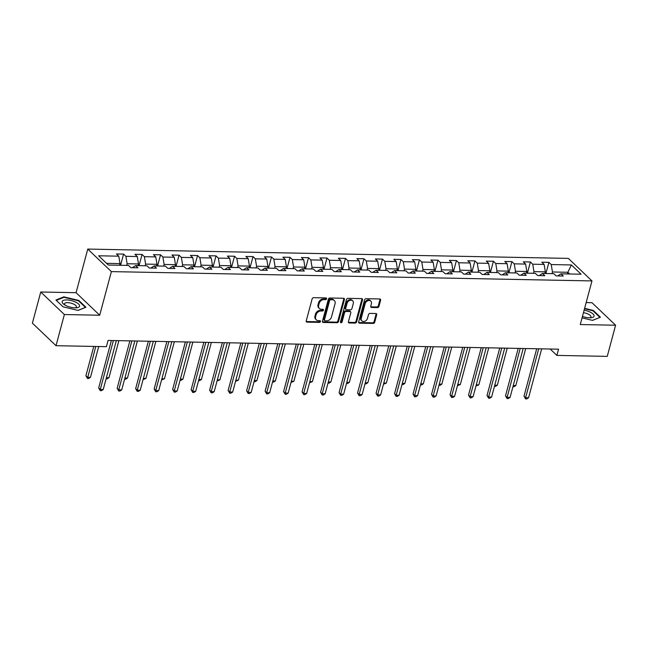 <?xml version="1.0" encoding="UTF-8"?>
<svg xmlns="http://www.w3.org/2000/svg" width="648" height="648" viewBox="0 0 648 648"><rect width="100%" height="100%" fill="white"/><g stroke="black" fill="none" stroke-linecap="round" stroke-linejoin="round"><path stroke-width="0.97" d="M326.568 298.793A0.956 0.737 133.6 0 0 325.985 297.926L313.624 297.683A1.361 1.053 133.6 0 0 312.134 298.882L306.229 320.898A1.361 1.053 133.6 0 0 307.071 322.145L319.432 322.388A0.956 0.737 133.6 0 0 319.893 320.671L318.29 320.647A4.358 3.362 133.6 0 1 316.329 319.885A4.358 3.362 133.6 0 1 315.617 316.653L316.111 314.823A4.358 3.362 133.6 0 1 320.882 310.983L322.477 311.008A0.956 0.737 133.6 0 0 322.939 309.299L321.335 309.266A4.358 3.362 133.6 0 1 319.383 308.505A4.358 3.362 133.6 0 1 318.662 305.281L319.156 303.442A4.358 3.362 133.6 0 1 323.927 299.603L325.531 299.635A0.956 0.737 133.6 0 0 326.568 298.793M319.383 308.505L318.743 307.897A4.358 3.362 133.6 0 1 318.022 304.673L318.516 302.835A4.358 3.362 133.6 0 1 323.287 298.995L324.891 299.028A0.956 0.737 133.6 0 0 325.96 297.926M306.221 321.513A1.361 1.053 133.6 0 0 306.431 321.538L318.792 321.781A0.956 0.737 133.6 0 0 319.869 320.671M316.329 319.885L315.689 319.27A4.358 3.362 133.6 0 1 314.977 316.046L315.471 314.215A4.358 3.362 133.6 0 1 320.242 310.368L321.837 310.4A0.956 0.737 133.6 0 0 322.915 309.299M377.46 307.589A1.361 1.053 133.6 0 0 378.95 306.391L380.611 300.21A1.361 1.053 133.6 0 0 379.777 298.963L366.039 298.696A1.361 1.053 133.6 0 0 364.549 299.903L358.652 321.918A1.361 1.053 133.6 0 0 359.486 323.166L373.216 323.425A1.361 1.053 133.6 0 0 374.706 322.226L376.707 314.766A1.361 1.053 133.6 0 0 375.872 313.519L370 313.405A1.361 1.053 133.6 0 0 368.51 314.604L367.513 318.306A3.645 2.811 133.6 0 1 365.051 321.181A3.645 2.811 133.6 0 1 361.884 320.882A3.645 2.811 133.6 0 1 361.292 318.184L365.172 303.693A3.645 2.811 133.6 0 1 367.635 300.818A3.645 2.811 133.6 0 1 370.802 301.118A3.645 2.811 133.6 0 1 371.401 303.815L370.753 306.229A1.361 1.053 133.6 0 0 371.588 307.476L377.46 307.589L376.82 306.982A1.361 1.053 133.6 0 0 378.319 305.775L379.971 299.603A1.361 1.053 133.6 0 0 379.979 298.987M580.276 324.543L615.6 325.223L607.249 356.376L556.875 355.404L558.544 349.175L108.07 340.443L106.402 346.672L56.02 345.7L64.371 314.539L99.695 315.228L111.383 271.609L591.964 280.924L580.276 324.543M344.42 299.506A1.361 1.053 133.6 0 0 343.586 298.266L329.856 297.999A1.361 1.053 133.6 0 0 328.366 299.198L322.461 321.214A1.361 1.053 133.6 0 0 323.303 322.461L337.033 322.728A1.361 1.053 133.6 0 0 338.523 321.529L344.42 299.506L343.78 298.898A1.361 1.053 133.6 0 0 343.788 298.291M347.952 298.347L361.681 298.615A1.361 1.053 133.6 0 1 362.516 299.862L356.619 321.878A1.361 1.053 133.6 0 1 355.128 323.077L349.248 322.963A1.361 1.053 133.6 0 1 348.413 321.716L350.803 312.79A1.361 1.053 133.6 0 0 349.969 311.542L346.073 311.469A1.361 1.053 133.6 0 0 344.582 312.668L342.087 321.967A0.956 0.737 133.6 0 1 340.459 321.935L346.461 299.546A1.361 1.053 133.6 0 1 347.952 298.347M111.383 271.609L87.764 249.075L568.337 258.39L591.964 280.924M545.989 273.221L548.905 262.343L541.793 262.205L544.118 264.425L532.737 264.206L530.412 261.978L523.292 261.841L525.625 264.068L514.245 263.841L511.92 261.622L504.8 261.484L507.133 263.704L495.752 263.485L493.42 261.266L486.308 261.128L488.641 263.347L477.26 263.129L474.927 260.909L467.815 260.771L470.148 262.991L458.768 262.772L456.435 260.545L449.323 260.407L451.656 262.634L440.275 262.416L437.943 260.188L430.831 260.05L433.164 262.27L421.783 262.051L419.45 259.832L412.339 259.694L414.671 261.914L403.291 261.695L400.958 259.475L393.846 259.338L396.179 261.557L384.799 261.338L382.466 259.111L375.354 258.973L377.687 261.201L366.306 260.982L363.974 258.755L356.862 258.617L359.195 260.844L347.814 260.618L345.481 258.398L338.369 258.26L340.702 260.48L329.322 260.261L326.989 258.042L319.877 257.904L322.202 260.123L310.821 259.905L308.497 257.677L301.385 257.54L303.709 259.767L292.329 259.548L290.004 257.321L282.893 257.183L285.217 259.411L273.837 259.184L271.512 256.964L264.4 256.827L266.725 259.046L255.344 258.827L253.02 256.608L245.9 256.47L248.233 258.69L236.852 258.471L234.527 256.244L227.408 256.106L229.74 258.333L218.36 258.115L216.027 255.887L208.915 255.749L211.248 257.977L199.868 257.75L197.535 255.531L190.423 255.393L192.756 257.612L181.375 257.394L179.042 255.174L171.931 255.037L174.263 257.256L162.883 257.037L160.55 254.81L153.438 254.672L155.771 256.9L144.391 256.681L142.058 254.453L134.946 254.316L137.279 256.543L125.898 256.316L123.566 254.097L116.454 253.959L118.787 256.179L98.634 255.79L108.338 265.048L128.49 265.437L130.823 267.665L137.935 267.802L135.602 265.575L132.37 267.689M548.905 262.343L551.229 264.562L571.382 264.951L581.086 274.209L560.933 273.821L563.266 276.04L556.154 275.902L553.821 273.683L542.441 273.464L544.774 275.684L537.662 275.546L535.329 273.326L523.949 273.1L526.281 275.327L519.17 275.189L516.837 272.962L505.456 272.743L507.789 274.971L500.677 274.833L498.344 272.606L486.964 272.387L489.297 274.606L482.185 274.469L479.852 272.249L468.472 272.03L470.804 274.25L463.693 274.112L461.36 271.893L449.979 271.666L452.312 273.893L445.2 273.756L442.868 271.528L431.487 271.31L433.82 273.537L426.708 273.399L424.375 271.172L412.995 270.953L415.328 273.173L408.216 273.035L405.883 270.815L394.502 270.597L396.835 272.816L389.715 272.678L387.391 270.459L376.01 270.232L378.343 272.46L371.223 272.322L368.898 270.094L357.518 269.876L359.843 272.103L352.731 271.966L350.406 269.738L339.026 269.519L341.35 271.739L334.238 271.601L331.914 269.382L320.533 269.163L322.858 271.382L315.746 271.245L313.421 269.025L302.041 268.799L304.366 271.026L297.254 270.888L294.921 268.661L283.541 268.442L285.873 270.67L278.762 270.532L276.429 268.304L265.048 268.086L267.381 270.305L260.269 270.167L257.936 267.948L246.556 267.729L248.889 269.949L241.777 269.811L239.444 267.592L228.064 267.373L230.396 269.592L223.285 269.455L220.952 267.235L209.571 267.008L211.904 269.236L204.792 269.098L202.459 266.871L191.079 266.652L193.412 268.871L186.3 268.734L183.967 266.514L172.587 266.296L174.919 268.515L167.808 268.377L165.475 266.158L154.094 265.939L156.427 268.159L149.315 268.021L146.983 265.801L135.602 265.575M533.515 273.286L533.96 271.625L545.341 271.844L544.895 273.513M545.341 271.844L544.118 264.425M533.96 271.625L532.737 264.206M542.441 273.464L539.217 275.578M515.022 272.93L515.468 271.269L526.848 271.488L526.403 273.148M526.848 271.488L525.625 264.068M515.468 271.269L514.245 263.841M523.949 273.1L520.725 275.222M496.53 272.573L496.976 270.904L508.356 271.131L507.902 272.792M508.356 271.131L507.133 263.704M496.976 270.904L495.752 263.485M505.456 272.743L502.232 274.857M478.03 272.217L478.475 270.548L489.856 270.767L489.41 272.435M489.856 270.767L488.641 263.347M478.475 270.548L477.26 263.129M486.964 272.387L483.74 274.501M459.537 271.852L459.983 270.192L471.363 270.41L470.918 272.079M471.363 270.41L470.148 262.991M459.983 270.192L458.768 262.772M468.472 272.03L465.248 274.144M441.045 271.496L441.49 269.835L452.871 270.054L452.425 271.714M452.871 270.054L451.656 262.634M441.49 269.835L440.275 262.416M449.979 271.666L446.747 273.788M422.553 271.139L422.998 269.471L434.379 269.698L433.933 271.358M434.379 269.698L433.164 262.27M422.998 269.471L421.783 262.051M431.487 271.31L428.255 273.424M404.06 270.783L404.506 269.114L415.886 269.333L415.441 271.002M415.886 269.333L414.671 261.914M404.506 269.114L403.291 261.695M412.995 270.953L409.763 273.067M385.568 270.419L386.014 268.758L397.394 268.977L396.949 270.645M397.394 268.977L396.179 261.557M386.014 268.758L384.799 261.338M394.502 270.597L391.271 272.711M367.076 270.062L367.521 268.402L378.902 268.62L378.456 270.281M378.902 268.62L377.687 261.201M367.521 268.402L366.306 260.982M376.01 270.232L372.778 272.354M348.584 269.706L349.029 268.037L360.41 268.264L359.964 269.924M360.41 268.264L359.195 260.844M349.029 268.037L347.814 260.618M357.518 269.876L354.286 271.99M330.091 269.349L330.537 267.681L341.917 267.899L341.472 269.568M341.917 267.899L340.702 260.48M330.537 267.681L329.322 260.261M339.026 269.519L335.794 271.634M311.599 268.985L312.044 267.324L323.425 267.543L322.979 269.212M323.425 267.543L322.202 260.123M312.044 267.324L310.821 259.905M320.533 269.163L317.301 271.277M293.107 268.628L293.552 266.968L304.933 267.187L304.487 268.847M304.933 267.187L303.709 259.767M293.552 266.968L292.329 259.548M302.041 268.799L298.809 270.921M274.614 268.272L275.06 266.603L286.44 266.83L285.995 268.491M286.44 266.83L285.217 259.411M275.06 266.603L273.837 259.184M283.541 268.442L280.317 270.556M256.122 267.916L256.567 266.247L267.948 266.466L267.502 268.134M267.948 266.466L266.725 259.046M256.567 266.247L255.344 258.827M265.048 268.086L261.824 270.2M237.63 267.551L238.075 265.891L249.456 266.109L249.01 267.778M249.456 266.109L248.233 258.69M238.075 265.891L236.852 258.471M246.556 267.729L243.332 269.843M219.137 267.195L219.583 265.534L230.963 265.753L230.51 267.413M230.963 265.753L229.74 258.333M219.583 265.534L218.36 258.115M228.064 267.373L224.84 269.487M200.637 266.838L201.083 265.178L212.463 265.397L212.018 267.057M212.463 265.397L211.248 257.977M201.083 265.178L199.868 257.75M209.571 267.008L206.348 269.123M182.145 266.482L182.59 264.813L193.971 265.032L193.525 266.701M193.971 265.032L192.756 257.612M182.59 264.813L181.375 257.394M191.079 266.652L187.855 268.766M163.652 266.117L164.098 264.457L175.478 264.676L175.033 266.344M175.478 264.676L174.263 257.256M164.098 264.457L162.883 257.037M172.587 266.296L169.355 268.41M145.16 265.761L145.606 264.101L156.986 264.319L156.541 265.98M156.986 264.319L155.771 256.9M145.606 264.101L144.391 256.681M154.094 265.939L150.863 268.053M126.668 265.405L127.113 263.744L138.494 263.963L138.048 265.623M138.494 263.963L137.279 256.543M127.113 263.744L125.898 256.316M106.547 263.339L120.002 263.606L119.556 265.267M120.002 263.606L118.787 256.179M99.695 315.228L76.075 292.694L40.751 292.005L64.371 314.539M40.751 292.005L32.4 323.158L56.02 345.7M615.6 325.223L591.98 302.689L586.157 302.576M76.075 292.694L87.764 249.075M550.168 349.013L556.875 355.404M567.413 273.942L567.859 272.281L552.452 271.982L552.007 273.65M569.649 273.991L567.859 272.281L571.382 264.951M552.452 271.982L551.229 264.562M560.933 273.821L557.709 275.935M120.65 264.983L123.566 254.097M139.142 265.34L142.058 254.453M157.634 265.696L160.55 254.81M176.126 266.053L179.042 255.174M194.619 266.417L197.535 255.531M213.111 266.774L216.027 255.887M231.603 267.13L234.527 256.244M250.104 267.486L253.02 256.608M268.596 267.851L271.512 256.964M287.088 268.207L290.004 257.321M305.581 268.564L308.497 257.677M324.073 268.92L326.989 258.042M342.565 269.285L345.481 258.398M361.058 269.641L363.974 258.755M379.55 269.997L382.466 259.111M398.042 270.354L400.958 259.475M416.534 270.718L419.45 259.832M435.027 271.075L437.943 260.188M453.519 271.431L456.435 260.545M472.011 271.787L474.927 260.909M490.504 272.152L493.42 261.266M508.996 272.508L511.92 261.622M527.496 272.865L530.412 261.978M78.052 310.416L85.933 307.249L78.813 300.461L63.82 296.841L55.939 300.016L63.05 306.804L78.052 310.416M582.066 317.868L592.531 320.387L600.413 317.22L593.293 310.433L584.618 308.335M63.666 297.432L63.82 296.841M78.675 300.972L78.813 300.461M593.155 310.943L593.293 310.433M322.453 321.829A1.361 1.053 133.6 0 0 322.664 321.854L336.393 322.121A1.361 1.053 133.6 0 0 337.883 320.914L343.78 298.898M330.674 299.732A0.956 0.737 133.6 0 0 329.63 300.575L324.454 319.901A0.956 0.737 133.6 0 0 325.037 320.776L326.73 320.809A4.358 3.362 133.6 0 0 331.501 316.961L335.04 303.75A4.358 3.362 133.6 0 0 334.319 300.526A4.358 3.362 133.6 0 0 332.367 299.765L330.674 299.732L330.035 299.125A0.956 0.737 133.6 0 0 328.998 299.967L329.63 300.575M324.608 320.606L323.976 319.999A0.956 0.737 133.6 0 1 323.814 319.294L328.998 299.967M334.319 300.526L333.688 299.919A4.358 3.362 133.6 0 0 331.727 299.157L332.367 299.765M330.035 299.125L331.727 299.157M348.405 322.331A1.361 1.053 133.6 0 0 348.608 322.356L354.488 322.469A1.361 1.053 133.6 0 0 355.979 321.27L361.876 299.255A1.361 1.053 133.6 0 0 361.884 298.639M350.584 311.785L349.944 311.17A1.361 1.053 133.6 0 0 349.329 310.935L345.433 310.862A1.361 1.053 133.6 0 0 343.942 312.061L341.447 321.359L342.087 321.967M340.427 322.194A0.956 0.737 133.6 0 0 341.447 321.359M353.29 303.523A3.645 2.811 133.6 0 0 352.69 300.826A3.645 2.811 133.6 0 0 349.523 300.526A3.645 2.811 133.6 0 0 347.061 303.402L345.692 308.513A1.361 1.053 133.6 0 0 346.526 309.752L350.43 309.833A1.361 1.053 133.6 0 0 351.921 308.634L353.29 303.523M352.69 300.826L352.05 300.218A3.645 2.811 133.6 0 0 348.883 299.919A3.645 2.811 133.6 0 0 346.421 302.794L347.061 303.402M345.919 309.517L345.279 308.91A1.361 1.053 133.6 0 1 345.052 307.897L346.421 302.794M370.745 306.844A1.361 1.053 133.6 0 0 370.948 306.869L376.82 306.982M370.802 301.118L370.162 300.51A3.645 2.811 133.6 0 0 366.995 300.21A3.645 2.811 133.6 0 0 364.532 303.086L365.172 303.693M361.884 320.882L361.252 320.274A3.645 2.811 133.6 0 1 360.653 317.577L364.532 303.086M358.644 322.526A1.361 1.053 133.6 0 0 358.846 322.55L372.576 322.817A1.361 1.053 133.6 0 0 374.074 321.619L376.067 314.159A1.361 1.053 133.6 0 0 376.083 313.543M121.541 265.307L119.637 264.959M93.766 346.429L85.901 375.775L87.496 377.298L90.461 377.355L98.723 346.526M95.758 346.469L87.472 378.481L85.901 375.775M90.461 377.355L88.655 378.497L87.472 378.481M111.383 340.508L98.666 387.958L100.262 389.48L113.376 340.548M103.226 389.537L101.428 390.679L100.238 390.655L100.262 389.48L103.226 389.537L116.34 340.605M100.238 390.655L98.666 387.958M79.615 305.986A9.015 3.313 15 0 0 71.126 300.526A9.015 3.313 15 0 0 62.119 301.774A9.015 3.313 15 0 0 63.933 304.374A9.015 3.313 15 0 0 76.626 307.776A9.015 3.313 15 0 0 79.615 305.986M75.322 307.841A6.172 2.268 15 0 0 76.432 306.95A6.172 2.268 15 0 0 76.464 306.796A6.172 2.268 15 0 0 70.851 303.11A6.172 2.268 15 0 0 64.508 303.758A6.172 2.268 15 0 0 64.484 303.912A6.172 2.268 15 0 0 65.027 305.087M63.075 306.812L56.336 300.38L63.974 297.302L78.505 300.81L85.398 307.387L77.93 310.392M582.455 316.41A9.015 3.313 15 0 0 589.494 317.812A9.015 3.313 15 0 0 591.106 317.747A9.015 3.313 15 0 0 593.301 314.256A9.015 3.313 15 0 0 584.123 310.19M599.854 317.439L592.41 320.363M584.512 308.731L592.985 310.781L599.878 317.35M589.802 317.812A6.172 2.268 15 0 0 590.911 316.921A6.172 2.268 15 0 0 583.443 312.717M140.033 265.664L138.129 265.324M106.41 377.663L108.953 377.711L118.884 340.654M108.953 377.711L107.147 378.861L106.094 378.837M158.525 266.02L156.622 265.68M124.902 378.019L127.445 378.068L137.376 341.01M127.445 378.068L125.639 379.218L124.586 379.193M129.875 340.864L117.158 388.314L118.754 389.837L131.868 340.905M121.719 389.894L119.921 391.036L118.73 391.019L118.754 389.837L121.719 389.894L134.833 340.961M118.73 391.019L117.158 388.314M148.368 341.221L135.651 388.67L137.246 390.193L150.36 341.261M140.211 390.25L138.413 391.4L137.23 391.376L137.246 390.193L140.211 390.25L153.325 341.318M137.23 391.376L135.651 388.67M177.017 266.377L175.114 266.036M143.394 378.383L145.938 378.432L155.868 341.366M145.938 378.432L143.078 379.558M195.51 266.741L193.606 266.393M161.887 378.74L164.43 378.788L174.361 341.731M164.43 378.788L161.571 379.914M214.002 267.098L212.107 266.757M180.379 379.096L182.922 379.145L192.853 342.087M182.922 379.145L181.124 380.295L180.063 380.271M166.86 341.585L154.143 389.027L155.747 390.55L168.853 341.618M158.703 390.606L156.905 391.757L155.722 391.732L155.747 390.55L158.703 390.606L171.817 341.674M155.722 391.732L154.143 389.027M185.352 341.942L172.643 389.391L174.239 390.914L187.345 341.982M177.196 390.971L175.397 392.113L174.215 392.089L174.239 390.914L177.196 390.971L190.31 342.039M174.215 392.089L172.643 389.391M203.845 342.298L191.136 389.748L192.731 391.271L205.837 342.338M195.696 391.327L193.89 392.469L192.707 392.453L192.731 391.271L195.696 391.327L208.802 342.395M192.707 392.453L191.136 389.748M232.494 267.454L230.599 267.114M198.871 379.453L201.415 379.501L211.345 342.444M201.415 379.501L199.616 380.651L198.555 380.627M222.337 342.654L209.628 390.104L211.224 391.627L224.329 342.695M214.188 391.684L212.382 392.834L211.199 392.81L211.224 391.627L214.188 391.684L227.294 342.752M211.199 392.81L209.628 390.104M250.987 267.81L249.091 267.47M217.364 379.817L219.907 379.866L229.838 342.8M219.907 379.866L217.048 380.992M240.829 343.019L228.12 390.461L229.716 391.983L242.822 343.051M232.681 392.04L230.874 393.19L229.692 393.166L229.716 391.983L232.681 392.04L245.786 343.108M229.692 393.166L228.12 390.461M269.479 268.175L267.584 267.827M235.856 380.174L238.399 380.222L248.33 343.156M238.399 380.222L235.548 381.348M259.322 343.375L246.613 390.825L248.208 392.348L261.322 343.416M251.173 392.405L249.367 393.547L248.184 393.522L248.208 392.348L251.173 392.405L264.279 343.472M248.184 393.522L246.613 390.825M287.971 268.531L286.076 268.183M254.348 380.53L256.892 380.579L266.822 343.521M256.892 380.579L255.093 381.729L254.04 381.704M277.814 343.732L265.105 391.181L266.701 392.704L279.815 343.772M269.665 392.761L267.859 393.903L266.676 393.887L266.701 392.704L269.665 392.761L282.779 343.829M266.676 393.887L265.105 391.181M306.464 268.888L304.568 268.547M272.849 380.886L275.384 380.935L285.314 343.877M275.384 380.935L273.586 382.085L272.533 382.061M296.314 344.088L283.597 391.538L285.193 393.061L298.307 344.129M288.158 393.117L286.351 394.268L285.169 394.243L285.193 393.061L288.158 393.117L301.271 344.185M285.169 394.243L283.597 391.538M324.956 269.244L323.06 268.904M291.341 381.243L293.876 381.299L303.807 344.234M293.876 381.299L291.025 382.425M314.807 344.453L302.089 391.894L303.685 393.417L316.799 344.485M306.65 393.474L304.844 394.624L303.661 394.6L303.685 393.417L306.65 393.474L319.764 344.542M303.661 394.6L302.089 391.894M343.448 269.609L341.553 269.26M309.833 381.607L312.377 381.656L322.299 344.59M312.377 381.656L309.517 382.782M333.299 344.809L320.582 392.259L322.178 393.781L335.291 344.849M325.142 393.838L323.344 394.98L322.153 394.956L322.178 393.781L325.142 393.838L338.256 344.906M322.153 394.956L320.582 392.259M361.94 269.965L360.045 269.617M328.325 381.964L330.869 382.012L340.799 344.955M330.869 382.012L329.062 383.162L328.01 383.138M351.791 345.165L339.074 392.615L340.67 394.138L353.784 345.206M343.634 394.195L341.836 395.337L340.646 395.321L340.67 394.138L343.634 394.195L356.748 345.263M340.646 395.321L339.074 392.615M380.441 270.321L378.537 269.981M346.818 382.32L349.361 382.369L359.292 345.311M349.361 382.369L347.555 383.519L346.502 383.495M370.283 345.522L357.566 392.971L359.162 394.494L372.276 345.562M362.127 394.551L360.329 395.701L359.138 395.677L359.162 394.494L362.127 394.551L375.241 345.619M359.138 395.677L357.566 392.971M398.933 270.678L397.03 270.338M365.31 382.676L367.853 382.733L377.784 345.668M367.853 382.733L366.047 383.875L364.994 383.851M388.776 345.886L376.059 393.328L377.654 394.851L390.768 345.919M380.619 394.907L378.821 396.058L377.63 396.033L377.654 394.851L380.619 394.907L393.733 345.975M377.63 396.033L376.059 393.328M417.425 271.042L415.522 270.694M383.802 383.041L386.346 383.09L396.276 346.024M386.346 383.09L383.486 384.215M407.268 346.243L394.551 393.692L396.147 395.215L409.261 346.283M399.111 395.272L397.313 396.414L396.122 396.39L396.147 395.215L399.111 395.272L412.225 346.34M396.122 396.39L394.551 393.692M435.918 271.399L434.014 271.05M402.295 383.397L404.838 383.446L414.769 346.388M404.838 383.446L403.032 384.596L401.979 384.572M425.76 346.599L413.043 394.049L414.639 395.572L427.753 346.639M417.604 395.628L415.805 396.77L414.623 396.754L414.639 395.572L417.604 395.628L430.718 346.696M414.623 396.754L413.043 394.049M454.41 271.755L452.507 271.415M420.787 383.754L423.33 383.802L433.261 346.745M423.33 383.802L421.524 384.953L420.471 384.928M444.253 346.955L431.536 394.405L433.139 395.928L446.245 346.996M436.096 395.985L434.298 397.135L433.115 397.111L433.139 395.928L436.096 395.985L449.21 347.053M433.115 397.111L431.536 394.405M472.902 272.111L470.999 271.771M439.279 384.11L441.823 384.167L451.753 347.101M441.823 384.167L440.024 385.309L438.963 385.285M462.745 347.312L450.036 394.762L451.632 396.284L464.738 347.352M454.588 396.341L452.79 397.491L451.607 397.467L451.632 396.284L454.588 396.341L467.702 347.409M451.607 397.467L450.036 394.762M491.395 272.476L489.491 272.128M457.772 384.475L460.315 384.523L470.245 347.458M460.315 384.523L457.456 385.649M481.237 347.676L468.528 395.126L470.124 396.649L483.23 347.709M473.089 396.706L471.282 397.848L470.1 397.823L470.124 396.649L473.089 396.706L486.194 347.774M470.1 397.823L468.528 395.126M509.887 272.832L507.992 272.484M476.264 384.831L478.807 384.88L488.738 347.822M478.807 384.88L475.948 386.006M499.73 348.033L487.021 395.483L488.616 397.005L501.722 348.073M491.581 397.062L489.775 398.204L488.592 398.188L488.616 397.005L491.581 397.062L504.687 348.13M488.592 398.188L487.021 395.483M528.379 273.189L526.484 272.849M494.756 385.187L497.3 385.236L507.23 348.179M497.3 385.236L495.501 386.386L494.44 386.362M518.222 348.389L505.513 395.839L507.109 397.362L520.214 348.43M510.073 397.418L508.267 398.569L507.084 398.544L507.109 397.362L510.073 397.418L523.179 348.486M507.084 398.544L505.513 395.839M546.871 273.545L544.976 273.205M513.248 385.544L515.792 385.592L525.722 348.535M515.792 385.592L513.994 386.743L512.941 386.718M536.714 348.746L524.005 396.195L525.601 397.718L538.715 348.786M528.566 397.775L526.759 398.925L525.577 398.901L525.601 397.718L528.566 397.775L541.671 348.843M525.577 398.901L524.005 396.195M323.287 298.995L323.927 299.603M318.516 302.835L319.156 303.442M318.022 304.673L318.662 305.281M321.837 310.4L322.477 311.008M320.242 310.368L320.882 310.983M315.471 314.215L316.111 314.823M314.977 316.046L315.617 316.653M318.792 321.781L319.432 322.388M306.431 321.538L307.071 322.145M324.891 299.028L325.531 299.635M337.883 320.914L338.523 321.529M336.393 322.121L337.033 322.728M322.664 321.854L323.303 322.461M323.814 319.294L324.454 319.901M361.876 299.255L362.516 299.862M355.979 321.27L356.619 321.878M354.488 322.469L355.128 323.077M348.608 322.356L349.248 322.963M349.329 310.935L349.969 311.542M345.433 310.862L346.073 311.469M343.942 312.061L344.582 312.668M345.052 307.897L345.692 308.513M370.948 306.869L371.588 307.476M360.653 317.577L361.292 318.184M376.067 314.159L376.707 314.766M374.074 321.619L374.706 322.226M372.576 322.817L373.216 323.425M358.846 322.55L359.486 323.166M379.971 299.603L380.611 300.21M378.319 305.775L378.95 306.391"/></g></svg>
